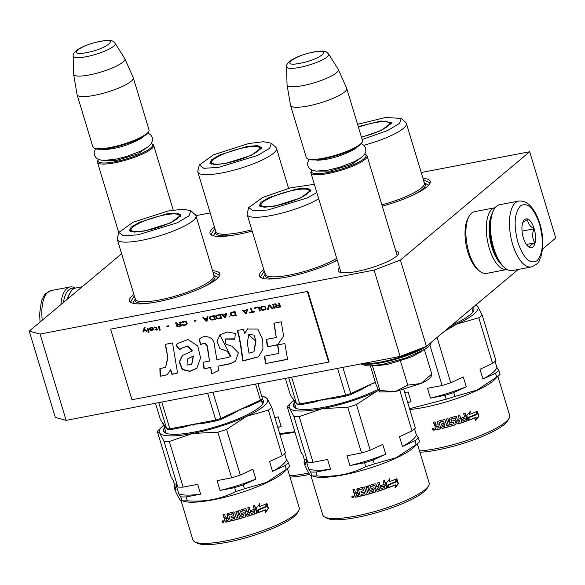 <?xml version="1.0" encoding="UTF-8"?>
<svg xmlns="http://www.w3.org/2000/svg" width="585" height="585" viewBox="0 0 585 585"><rect width="100%" height="100%" fill="white"/><g stroke="black" fill="none" stroke-linecap="round" stroke-linejoin="round"><path stroke-width="0.88" d="M518.266 269.451L426.436 346.364L400.14 356.404L66.12 420.352L55.304 417.412L29.25 331.117L121.614 253.751M29.25 331.117L40.065 334.05L374.086 270.109L400.381 260.069L529.696 151.749L421.215 172.516M210.176 212.918L195.931 215.646M395.767 250.855A31.568 6.669 163.2 0 1 398.305 254.161A31.568 6.669 163.2 0 1 396.33 256.34A31.568 6.669 163.2 0 1 366.663 269.129A31.568 6.669 163.2 0 1 339.293 271.981A31.568 6.669 163.2 0 1 339.578 267.82M337.274 260.171A47.166 9.967 163.2 0 1 293.78 275.586A47.166 9.967 163.2 0 1 261.086 277.773A47.166 9.967 163.2 0 1 262.789 270.394A47.166 9.967 163.2 0 1 263.798 269.59M422.992 178.388A47.166 9.967 163.2 0 1 429.778 183.705A47.166 9.967 163.2 0 1 426.823 186.959A47.166 9.967 163.2 0 1 382.261 206.125M212.56 270.709A47.166 9.967 163.2 0 1 219.353 276.025A47.166 9.967 163.2 0 1 216.399 279.279A47.166 9.967 163.2 0 1 172.078 298.379A47.166 9.967 163.2 0 1 131.186 302.642A47.166 9.967 163.2 0 1 132.897 295.264A47.166 9.967 163.2 0 1 133.899 294.46M252.164 231.053A47.166 9.967 163.2 0 1 211.719 235.192A47.166 9.967 163.2 0 1 213.423 227.806A47.166 9.967 163.2 0 1 214.432 227.009M66.12 420.352L40.065 334.05M400.14 356.404L374.086 270.109M426.436 346.364L400.381 260.069M529.696 151.749L555.75 238.051L542.595 249.071M340.719 271.586A29.469 6.23 -16.8 0 0 340.762 272.171A29.469 6.23 -16.8 0 0 340.916 272.508M396.901 254.621A29.469 6.23 163.2 0 1 397.193 255.133A29.469 6.23 163.2 0 1 397.244 255.506M131.888 302.95L130.799 301.582L134.331 295.886M212.991 272.142L219.09 274.921L218.944 276.661M423.423 179.822L429.514 182.6L429.368 184.341M212.413 235.492L211.324 234.124L214.863 228.435M261.78 278.08L260.691 276.712L264.23 271.023M397.186 255.565L367.102 155.924A29.345 6.201 -16.8 0 1 328.17 173.489A29.345 6.201 163.2 0 1 310.92 172.889A29.345 6.201 163.2 0 1 311.198 171.405L311.754 170.418A28.504 6.026 163.2 0 1 311.929 170.14M367.102 155.924A29.345 6.201 -16.8 0 0 366.056 154.842L365.047 154.33A28.504 6.026 -16.8 0 0 364.74 154.191M365.047 154.33A28.504 6.026 -16.8 0 1 356.982 163.076A28.504 6.026 -16.8 0 1 328.243 172.443A28.504 6.026 163.2 0 1 311.754 170.418M307.352 158.674A29.345 6.201 163.2 0 0 323.556 158.191A29.345 6.201 -16.8 0 0 362.21 142.111L361.654 143.098A28.504 6.026 -16.8 0 1 324.097 158.718A28.504 6.026 163.2 0 1 308.361 159.186L307.352 158.674A29.345 6.201 163.2 0 1 306.299 157.592L290.548 105.417A29.345 6.201 163.2 0 1 290.511 105.256L287.059 84.913A26.771 5.66 163.2 0 1 287.038 84.737L286.584 66.705A21.989 4.643 -16.8 0 0 299.557 67.421A21.989 4.643 -16.8 0 0 328.616 54.017L338.21 69.286A26.771 5.66 -16.8 0 1 338.298 69.447L346.678 88.298A29.345 6.201 -16.8 0 1 346.737 88.459A29.345 6.201 -16.8 0 1 307.805 106.017A29.345 6.201 163.2 0 1 290.548 105.417M362.21 142.111A29.345 6.201 -16.8 0 0 362.488 140.627L346.737 88.459M338.298 69.447A26.771 5.66 -16.8 0 1 302.833 85.607A26.771 5.66 163.2 0 1 287.059 84.913M173.24 210.088L153.665 145.248A29.345 6.201 -16.8 0 1 114.733 162.813A29.345 6.201 163.2 0 1 97.476 162.213A29.345 6.201 163.2 0 1 97.754 160.729L98.309 159.742A28.504 6.026 163.2 0 1 98.492 159.464M153.665 145.248A29.345 6.201 -16.8 0 0 152.612 144.166L151.603 143.654A28.504 6.026 -16.8 0 0 151.303 143.515M151.603 143.654A28.504 6.026 -16.8 0 1 143.544 152.4A28.504 6.026 -16.8 0 1 114.806 161.767A28.504 6.026 163.2 0 1 98.309 159.742M93.914 147.998A29.345 6.201 163.2 0 0 110.112 147.515A29.345 6.201 -16.8 0 0 148.766 131.435L148.21 132.422A28.504 6.026 -16.8 0 1 110.66 148.042A28.504 6.026 163.2 0 1 94.924 148.51L93.914 147.998A29.345 6.201 163.2 0 1 92.861 146.915L77.11 94.741A29.345 6.201 163.2 0 1 77.066 94.58L73.615 74.236A26.771 5.66 163.2 0 1 73.6 74.061L73.14 56.028A21.989 4.643 -16.8 0 0 86.112 56.745A21.989 4.643 -16.8 0 0 115.172 43.341L124.773 58.61A26.771 5.66 -16.8 0 1 124.854 58.771L133.234 77.622A29.345 6.201 -16.8 0 1 133.292 77.783A29.345 6.201 -16.8 0 1 94.36 95.34A29.345 6.201 163.2 0 1 77.11 94.741M148.766 131.435A29.345 6.201 -16.8 0 0 149.043 129.95L133.292 77.783M124.854 58.771A26.771 5.66 -16.8 0 1 89.388 74.931A26.771 5.66 163.2 0 1 73.615 74.236M431.679 375.482L430.926 376.798A27.246 5.755 163.2 0 1 429.222 378.678A27.246 5.755 163.2 0 1 420.959 383.511L431.759 374.02L431.065 375.139M374.071 365.844L369.713 365.91L382.78 364.36L406.217 357.881L424.951 349.23L412.527 356.528L400.345 360.521L386.846 364.623L373.318 365.859M420.71 351.965L420.103 352.353M372.491 365.866L379.914 390.444L395.029 391.723L420.959 383.511L407.767 385.113L395.029 391.723L379.592 391.972M370.385 365.903L376.053 384.681L379.204 391.555M400.345 360.521L407.767 385.113M424.388 349.596L431.759 374.02M379.914 390.444L379.175 391.511L379.592 391.965M518.734 201.064L499.809 204.691A33.535 14.523 79.2 0 0 496.643 206.249A33.535 14.523 79.2 0 0 493.733 210.052A33.535 14.523 79.2 0 0 493.725 248.011A33.535 14.523 79.2 0 0 504.789 267.835A33.535 14.523 79.2 0 0 512.423 270.57L531.348 266.95C541.169 262.533 538.215 260.99 540.884 257.071L542.668 248.354C543.319 240.398 542.397 232.186 539.897 223.719C534.661 207.909 527.611 200.355 518.734 201.064A33.535 14.523 79.2 0 0 512.657 244.384A33.535 14.523 79.2 0 0 531.348 266.95M493.733 210.052L492.87 211.719A31.861 13.799 79.2 0 0 492.862 247.777A31.861 13.799 79.2 0 0 503.371 266.606L504.789 267.835M517.915 242.38C523.59 258.519 529.966 264.639 537.045 260.756C543.136 253.612 543.991 241.437 539.597 224.216C533.915 208.077 527.538 201.949 520.467 205.84C514.369 212.977 513.52 225.159 517.915 242.38M523.334 237.839A14.676 6.355 79.2 0 0 528.175 246.512A14.676 6.355 79.2 0 0 534.741 244.018A14.676 6.355 79.2 0 0 534.178 228.757A14.676 6.355 79.2 0 0 523.334 221.232A14.676 6.355 79.2 0 0 523.334 237.839M527.794 246.161L529.491 247.338C528.986 246.278 530.77 244.779 534.858 242.841C532.27 238.614 531.977 233.941 533.988 228.83C529.608 226.095 527.531 222.922 527.75 219.309L522.851 222.351M533.988 228.83L522.047 231.112M534.858 242.841L526.383 244.464M63.451 302.467A31.861 13.799 -100.8 0 1 68.825 289.809A31.861 13.799 -100.8 0 1 74.441 288.39M60.92 304.595A33.535 14.523 -100.8 0 1 66.865 288.522A33.535 14.523 -100.8 0 1 70.039 286.964A33.535 14.523 -100.8 0 1 75.399 288.076M491.51 215.031A29.345 12.709 79.2 0 0 491.934 247.353A29.345 12.709 79.2 0 0 500.892 264.025M495.239 207.704A31.444 13.616 79.2 0 0 495.005 207.741A31.444 13.616 79.2 0 0 492.036 209.203A31.444 13.616 79.2 0 0 489.309 248.354A31.444 13.616 79.2 0 0 506.829 269.51A31.444 13.616 79.2 0 0 507.056 269.458M495.005 207.741L474.596 211.653A31.444 13.616 79.2 0 0 471.627 213.115A31.444 13.616 79.2 0 0 468.899 216.677A31.444 13.616 79.2 0 0 468.892 252.259A31.444 13.616 79.2 0 0 479.269 270.848A31.444 13.616 79.2 0 0 486.42 273.414L506.829 269.51M468.899 216.677L467.817 218.761A29.345 12.709 79.2 0 0 467.81 251.967A29.345 12.709 79.2 0 0 477.492 269.312L479.269 270.848M67.94 298.708A31.444 13.616 -100.8 0 1 69.929 293.056A31.444 13.616 -100.8 0 1 72.657 289.487A31.444 13.616 -100.8 0 1 75.626 288.032L82.185 286.774M67.282 299.264A29.345 12.709 -100.8 0 1 68.847 295.14L69.929 293.056M358.437 127.216A25.089 5.302 163.2 0 1 384.725 121.592A25.089 5.302 163.2 0 1 389.237 122.616A25.089 5.302 163.2 0 1 380.199 130.638A25.089 5.302 163.2 0 1 361.413 137.08M497.886 376.426L509.667 415.43A55.546 11.737 163.2 0 1 509.14 418.238L507.743 420.703A53.454 11.298 163.2 0 1 488.19 433.873A53.454 11.298 163.2 0 1 419.884 452.242M509.14 418.238A55.546 11.737 163.2 0 1 488.811 431.927A55.546 11.737 163.2 0 1 419.482 450.925M444.278 331.424L456.856 324.061L478.786 317.794L492.563 363.431L480.007 369.237L482.961 379.043L495.524 373.237L496.694 377.12A62.88 13.287 163.2 0 0 500.065 374.298L494.632 379.621A55.546 11.737 163.2 0 1 476.38 390.743A55.546 11.737 163.2 0 1 409.8 409.515M496.694 377.12L476.819 390.18L454.889 396.454A62.88 13.287 163.2 0 1 446.216 399.204L409.566 408.725M451.722 325.187A52.197 11.027 -16.8 0 0 454.296 324.031A52.197 11.027 -16.8 0 0 473.389 311.169A52.197 11.027 -16.8 0 0 473.068 307.308M357.574 124.356L385.5 117.505L401.273 118.389L405.778 122.506A41.082 8.68 163.2 0 1 406.399 123.45A41.082 8.68 163.2 0 1 390.977 135.654A41.082 8.68 163.2 0 1 363.885 145.263M401.273 118.389L399.526 123.442L387.606 130.528L362.152 139.515M361.479 137.278L381.288 130.44L391.497 122.733L381.047 120.985L358.247 126.594M476.504 414.319A55.546 11.737 163.2 0 1 469.024 417.266L468.307 420.491L466.808 415.511L470.318 411.401L469.682 414.355A55.546 11.737 -16.8 0 0 477.111 411.365L476.504 414.319L476.11 414.268A54.712 11.561 163.2 0 1 468.746 417.171L469.024 417.266M475.488 420.505L476.124 417.471A55.546 11.737 163.2 0 1 468.622 420.381L469.265 417.478A55.546 11.737 -16.8 0 0 476.738 414.531L477.411 411.233L478.925 416.257L475.488 420.505M453.909 422.173L453.602 422.004A54.712 11.561 163.2 0 1 450.903 422.809L450.099 422.377L449.009 418.955L449.455 418.165A55.546 11.737 -16.8 0 0 455.642 416.286L456.446 416.695L457.28 419.46A55.546 11.737 -16.8 0 0 459.225 418.831L458.209 415.46A55.546 11.737 -16.8 0 0 459.671 414.97L461.565 421.251A55.546 11.737 -16.8 0 0 465.302 419.964L465.097 418.429A55.546 11.737 163.2 0 1 461.719 419.599L461.28 418.143A55.546 11.737 -16.8 0 0 464.658 416.981L463.642 413.602A55.546 11.737 -16.8 0 0 465.082 413.09L467.232 420.213L466.808 421.039A55.546 11.737 163.2 0 1 457.975 424.015L457.17 423.598L455.225 418.004A55.546 11.737 163.2 0 1 451.042 419.277L451.627 421.2A55.546 11.737 -16.8 0 0 454.362 420.374L455.167 420.791L456.11 423.928L455.678 424.732A55.546 11.737 163.2 0 1 442.033 428.512L441.595 427.057A55.546 11.737 -16.8 0 0 444.9 426.216L444.71 424.703A55.546 11.737 163.2 0 1 441.902 425.427L441.463 423.971A55.546 11.737 -16.8 0 0 444.271 423.247L443.445 421.397A55.546 11.737 163.2 0 1 439.145 422.48L440.79 428.82A55.546 11.737 163.2 0 1 436.439 429.829L435.598 429.361L434.94 427.182L435.635 426.07L434.399 425.375L433.448 422.238A55.546 11.737 -16.8 0 0 435.006 421.895L435.84 424.659L436.673 425.119A55.546 11.737 -16.8 0 0 438.223 424.761L437.39 421.997L437.851 421.237A55.546 11.737 -16.8 0 0 444.22 419.62L445.039 420.059L446.75 425.726A55.546 11.737 -16.8 0 0 448.264 425.317L446.362 419.035A55.546 11.737 -16.8 0 0 447.869 418.619L449.77 424.893A55.546 11.737 -16.8 0 0 454.092 423.628L453.653 422.173A55.546 11.737 163.2 0 1 450.911 422.984L450.099 422.56L448.98 418.772M435.138 426.348L435.854 425.829L434.399 425.375M456.351 416.505L457.28 419.46M455.532 418.165L455.13 417.851A54.712 11.561 163.2 0 1 451.02 419.101L450.874 419.584M455.13 420.703L456.11 423.928M444.9 426.216L444.71 424.703M443.445 421.397L443.532 421.185A54.712 11.561 -16.8 0 1 439.298 422.253L438.962 422.772M432.308 429.653L432.564 428.717L434.428 429.214L434.187 430.143L432.586 429.405M468.051 420.396L468.746 417.171M476.11 414.268L476.695 411.328M469.996 411.321L469.682 414.355M476.124 417.471L475.751 417.419A54.712 11.561 163.2 0 1 468.673 420.169M475.634 419.825L478.925 416.257M477.25 412.045L478.508 416.22M434.94 427.182L435.832 429.119L436.659 429.587A54.712 11.561 -16.8 0 0 440.739 428.644M443.532 421.185L444.271 423.247M441.646 423.928L441.902 425.427M442.033 425.207A54.712 11.561 -16.8 0 0 444.797 424.498M441.785 427.013L442.033 428.512M455.678 424.732L455.605 424.564A54.712 11.561 163.2 0 1 442.172 428.293M455.605 424.564L456.037 423.767M457.082 423.445L457.975 424.015M466.808 421.039L466.574 420.929A54.712 11.561 163.2 0 1 457.872 423.862M466.574 420.929L467.232 420.213M464.892 413.156L466.984 420.103M465.097 418.429L464.87 418.319A54.712 11.561 163.2 0 1 461.667 419.423M459.561 415.006L461.565 421.251M446.457 419.014L448.264 425.317M437.565 421.763L438.223 424.761M433.734 422.18L434.626 425.134M457.602 420.761L458.274 422.136L457.602 420.761A54.712 11.561 -16.8 0 0 459.525 420.14L459.861 421.814A55.546 11.737 -16.8 0 1 458.391 422.29L458.391 422.29M439.101 427.664A55.546 11.737 -16.8 0 1 437.156 428.118L436.673 426.48A54.712 11.561 -16.8 0 0 438.838 425.982L439.101 427.664L438.838 425.982M433.909 428.586L434.011 430.041L433.756 428.512M433.061 429.544L432.944 428.6A54.712 11.561 -16.8 0 0 433.236 428.542L433.273 429.375A55.546 11.737 -16.8 0 0 433.565 429.317L433.383 428.71A55.546 11.737 -16.8 0 0 433.595 428.666M429.895 345.143L442.084 385.515L427.503 388.308L430.465 398.114L445.046 395.321L446.216 399.204M407.679 402.473L411.087 401.822L408.133 392.016L404.718 392.667M454.889 396.454L453.719 392.572A62.88 13.287 163.2 0 1 445.046 395.321M453.719 392.572L466.274 386.765L463.313 376.959L450.757 382.766L437.075 337.457M500.065 374.298L498.888 370.415A62.88 13.287 163.2 0 1 495.524 373.237M492.563 363.431A62.88 13.287 163.2 0 0 495.934 360.609L482.15 314.971L477.762 306.555L475.422 304.924M498.888 370.415L496.87 367.395L495.064 361.413M475.788 305.034A56.599 11.963 163.2 0 1 477.762 306.555A56.599 11.963 163.2 0 1 456.856 324.061A56.599 11.963 163.2 0 1 449.009 327.461M407.606 402.246A57.644 12.183 -16.8 0 0 411.087 401.822M457.719 420.915A55.546 11.737 -16.8 0 0 459.664 420.286M436.461 426.721A55.546 11.737 -16.8 0 0 438.662 426.209M433.273 429.375L433.236 428.542M434.011 430.041A55.546 11.737 -16.8 0 1 433.207 430.209L432.937 429.734M430.465 398.114A57.644 12.183 -16.8 0 0 466.274 386.765M450.757 382.766A62.88 13.287 163.2 0 1 442.084 385.515M482.961 379.043A57.644 12.183 -16.8 0 0 496.87 367.395M482.15 314.971A62.88 13.287 163.2 0 1 478.786 317.794M433.361 429.931L433.229 429.661A55.546 11.737 -16.8 0 0 433.646 429.573L433.734 429.851A55.546 11.737 163.2 0 1 433.361 429.931L433.302 429.895M472.899 311.929A50.939 10.764 -16.8 0 0 473.038 310.072A50.939 10.764 -16.8 0 0 471.949 308.639M391.248 123.662A26.617 5.623 -16.8 0 0 389.339 122.711M254.833 146.455A25.089 5.302 163.2 0 1 259.338 147.478A25.089 5.302 163.2 0 1 250.3 155.508A25.089 5.302 163.2 0 1 216.567 164.158A25.089 5.302 163.2 0 1 211.675 161.869A25.089 5.302 163.2 0 1 221.101 155.105A25.089 5.302 163.2 0 1 254.833 146.455M271.381 143.252L275.886 147.376A41.082 8.68 163.2 0 1 276.508 148.319A41.082 8.68 163.2 0 1 261.086 160.517A41.082 8.68 163.2 0 1 220.83 173.123A41.082 8.68 163.2 0 1 197.84 172.063A41.082 8.68 163.2 0 1 197.84 170.937L199.309 165.014L213.554 154.791L248.625 143.552L263.528 141.709L271.381 143.252L269.627 148.312L257.714 155.391L218.505 167.39L203.865 168.297L199.309 165.014M219.88 154.879L211.704 159.654L209.861 163.222L214.914 164.641L225.554 163.486L251.389 155.31L261.597 147.603L257.634 145.606L247.082 146.455L219.88 154.879M211.646 162.008A26.617 5.623 -16.8 0 0 210.578 163.858M309.626 474.42A53.454 11.298 163.2 0 1 289.984 477.104M308.741 473.009A55.546 11.737 163.2 0 1 289.59 475.788M294.935 432.103A55.546 11.737 163.2 0 1 279.908 434.377M294.833 431.759L279.667 433.595M277.78 427.342L281.195 426.684L278.233 416.878L274.818 417.536M277.707 427.108A57.644 12.183 -16.8 0 0 281.195 426.684M261.356 148.524A26.617 5.623 -16.8 0 0 259.44 147.574M304.2 189.043A25.089 5.302 163.2 0 1 308.712 190.066A25.089 5.302 163.2 0 1 299.666 198.096A25.089 5.302 163.2 0 1 265.934 206.739A25.089 5.302 163.2 0 1 261.042 204.458A25.089 5.302 163.2 0 1 270.467 197.693A25.089 5.302 163.2 0 1 304.2 189.043M417.361 443.883L429.134 482.888A55.546 11.737 163.2 0 1 428.608 485.696L427.218 488.161A53.454 11.298 163.2 0 1 407.657 501.33A53.454 11.298 163.2 0 1 327.3 518.325L324.77 517.045A55.546 11.737 163.2 0 1 322.781 514.997L310.986 475.912M428.608 485.696A55.546 11.737 163.2 0 1 408.286 499.385A55.546 11.737 163.2 0 1 324.77 517.045M399.891 390.67L412.03 430.882L399.475 436.688L402.436 446.501L414.992 440.688L416.169 444.571A62.88 13.287 163.2 0 0 419.533 441.748L414.1 447.072A55.546 11.737 163.2 0 1 395.848 458.194A55.546 11.737 163.2 0 1 315.483 476.848L311.849 475.876A62.88 13.287 -16.8 0 0 317.15 475.949L315.98 472.066L330.562 469.272L327.6 459.466L313.019 462.26L299.242 416.622L322.481 408.579L347.775 407.328L361.552 452.966L346.971 455.759L349.932 465.565L364.513 462.772L365.683 466.654C350.949 474.216 334.766 477.316 317.15 475.949M416.169 444.571L396.286 457.638L374.363 463.905A62.88 13.287 163.2 0 1 365.683 466.654M294.379 402.794A52.197 11.027 -16.8 0 0 295.293 408.081A52.197 11.027 -16.8 0 0 373.764 391.482A52.197 11.027 -16.8 0 0 378.064 389.398M295.096 405.171A50.939 10.764 -16.8 0 0 294.986 406.97A50.939 10.764 -16.8 0 0 296.127 408.44M375.394 382.495L370.576 384.389L370.853 385.603L370.495 384.425L361.632 389.515L350.62 394.612A55.341 11.693 163.2 0 1 346.174 396.016L345.625 395.182L322.715 399.562L322.986 400.762L322.635 399.584L313.597 402.253L300.814 404.703A55.341 11.693 163.2 0 1 298.094 404.666L296.58 403.928L293.399 399.182L293.743 400.345L290.211 394.422L285.37 378.378M318.73 198.754A41.082 8.68 163.2 0 1 310.452 203.105A41.082 8.68 163.2 0 1 270.197 215.711A41.082 8.68 163.2 0 1 247.214 214.651A41.082 8.68 163.2 0 1 247.206 213.525L248.676 207.602L262.921 197.379L290.204 187.909L314.364 184.304M316.858 192.567L307.081 197.979L267.871 209.971L253.239 210.878L248.676 207.602M269.246 197.467L261.071 202.242L259.228 205.81L264.281 207.229L274.921 206.074L300.756 197.891L310.971 190.183L307.001 188.195L296.449 189.035L269.246 197.467M261.012 204.596A26.617 5.623 -16.8 0 0 259.945 206.446M395.972 481.769A55.546 11.737 163.2 0 1 388.498 484.716L387.782 487.948L386.275 482.969L389.793 478.852L389.149 481.806A55.546 11.737 -16.8 0 0 396.579 478.822L395.972 481.769L395.577 481.726A54.712 11.561 163.2 0 1 388.213 484.629L388.498 484.716M394.963 487.956L395.599 484.928A55.546 11.737 163.2 0 1 388.096 487.831L388.74 484.936A55.546 11.737 -16.8 0 0 396.206 481.981L396.886 478.691L398.4 483.715L394.963 487.956M373.435 489.784L373.076 489.462A54.712 11.561 163.2 0 1 370.371 490.259L369.566 489.828L368.477 486.406L368.923 485.616A55.546 11.737 -16.8 0 0 375.117 483.736L375.914 484.153L376.747 486.917A55.546 11.737 -16.8 0 0 378.7 486.289L377.676 482.91A55.546 11.737 -16.8 0 0 379.138 482.428L381.04 488.702A55.546 11.737 -16.8 0 0 384.769 487.422L384.564 485.886A55.546 11.737 163.2 0 1 381.193 487.049L380.755 485.601A55.546 11.737 -16.8 0 0 384.126 484.431L383.109 481.06A55.546 11.737 -16.8 0 0 384.55 480.541L386.7 487.663L386.283 488.49A55.546 11.737 163.2 0 1 377.449 491.466L376.645 491.056L374.692 485.462A55.546 11.737 163.2 0 1 370.517 486.727L371.095 488.65A55.546 11.737 -16.8 0 0 373.83 487.831L374.634 488.248L375.585 491.385L375.146 492.182A55.546 11.737 163.2 0 1 361.508 495.963L361.069 494.515A55.546 11.737 -16.8 0 0 364.375 493.674L364.184 492.153A55.546 11.737 163.2 0 1 361.376 492.877L360.938 491.429A55.546 11.737 -16.8 0 0 363.746 490.705L362.919 488.848A55.546 11.737 163.2 0 1 358.612 489.93L360.258 496.27A55.546 11.737 163.2 0 1 355.907 497.279L355.073 496.811L354.415 494.639L355.11 493.521L353.866 492.833L352.923 489.696A55.546 11.737 -16.8 0 0 354.481 489.345L355.314 492.117L356.148 492.577A55.546 11.737 -16.8 0 0 357.698 492.212L356.857 489.448L357.325 488.687A55.546 11.737 -16.8 0 0 363.687 487.078L364.506 487.51L366.217 493.184A55.546 11.737 -16.8 0 0 367.731 492.767L365.837 486.493A55.546 11.737 -16.8 0 0 367.343 486.069L369.237 492.343A55.546 11.737 -16.8 0 0 373.566 491.078L373.128 489.63A55.546 11.737 163.2 0 1 370.378 490.442L369.566 490.018L368.455 486.23M354.605 493.806L355.329 493.279L353.866 492.833M375.819 483.963L376.747 486.917M375.007 485.623L374.605 485.301A54.712 11.561 163.2 0 1 370.488 486.552L370.342 487.034M374.605 488.161L375.585 491.385M364.375 493.674L364.184 492.153M362.919 488.848L363.007 488.636A54.712 11.561 -16.8 0 1 358.766 489.711L358.437 490.23M351.775 497.111L352.038 496.168L353.903 496.672L353.662 497.601L352.06 496.855M303.944 461.945L305.97 464.965L303.008 455.159L300.983 452.139L287.206 406.502L289.546 408.133L293.933 416.549L307.717 462.187L305.692 459.166L308.653 468.973L310.672 471.993L311.849 475.876C310.971 477.024 308.726 473.674 305.121 465.828L303.944 461.945A62.88 13.287 163.2 0 1 304.814 461.141M387.519 487.846L388.213 484.629M395.577 481.726L396.162 478.779M389.471 478.779L389.149 481.806M395.599 484.928L395.219 484.87A54.712 11.561 163.2 0 1 388.14 487.619M395.102 487.283L398.4 483.715M396.718 479.495L397.983 483.671M354.415 494.639L355.3 496.57L356.126 497.038A54.712 11.561 -16.8 0 0 360.206 496.095M363.007 488.636L363.746 490.705M361.113 491.378L361.376 492.877M361.501 492.658A54.712 11.561 -16.8 0 0 364.265 491.948M361.259 494.464L361.508 495.963M375.146 492.182L375.08 492.022A54.712 11.561 163.2 0 1 361.647 495.744M375.08 492.022L375.504 491.224M376.55 490.895L377.449 491.466M386.283 488.49L386.049 488.38A54.712 11.561 163.2 0 1 377.347 491.312M386.049 488.38L386.7 487.663M384.36 480.614L386.458 487.561M384.564 485.886L384.345 485.769A54.712 11.561 163.2 0 1 381.135 486.881M379.029 482.464L381.04 488.702M365.925 486.464L367.731 492.767M357.033 489.221L357.698 492.212M353.208 489.63L354.101 492.592M287.206 406.502L291.856 401.946A56.599 11.963 163.2 0 1 293.648 400.359M377.076 488.219L377.749 489.594L377.076 488.219A54.712 11.561 -16.8 0 0 378.992 487.597L379.336 489.265A55.546 11.737 -16.8 0 1 377.866 489.74L377.866 489.74M358.568 495.115A55.546 11.737 -16.8 0 1 356.623 495.568L356.141 493.937A54.712 11.561 -16.8 0 0 358.305 493.433L358.568 495.115L358.305 493.433M353.377 496.036L353.486 497.499L353.223 495.97M352.528 496.994L352.411 496.058A54.712 11.561 -16.8 0 0 352.711 496L353.011 496.577M374.363 463.905L373.193 460.022A62.88 13.287 163.2 0 1 364.513 462.772M373.193 460.022L385.749 454.216L382.787 444.41L370.232 450.216L356.448 404.579L376.323 391.519L378.605 390.509M419.533 441.748L418.363 437.865A62.88 13.287 163.2 0 1 414.992 440.688M412.03 430.882A62.88 13.287 163.2 0 0 415.401 428.059L403.811 389.661M418.363 437.865L416.344 434.852L414.531 428.863M378.575 390.451A56.599 11.963 163.2 0 1 376.323 391.519A56.599 11.963 163.2 0 1 322.481 408.579A56.599 11.963 163.2 0 1 289.546 408.133A56.599 11.963 163.2 0 1 291.856 401.946M315.98 472.066A62.88 13.287 163.2 0 1 310.672 471.993M308.653 468.973A57.644 12.183 -16.8 0 0 330.562 469.272M313.019 462.26A62.88 13.287 163.2 0 1 307.717 462.187M299.242 416.622A62.88 13.287 163.2 0 1 293.933 416.549M377.186 488.365A55.546 11.737 -16.8 0 0 379.131 487.736M355.936 494.171A55.546 11.737 -16.8 0 0 358.13 493.667M352.989 496.599L352.74 496.833A55.546 11.737 -16.8 0 0 353.04 496.767L352.857 496.16M352.74 496.833L352.711 496M353.486 497.499A55.546 11.737 -16.8 0 1 352.682 497.667L352.411 497.184M349.932 465.565A57.644 12.183 -16.8 0 0 385.749 454.216M370.232 450.216A62.88 13.287 163.2 0 1 361.552 452.966M356.448 404.579A62.88 13.287 163.2 0 1 347.775 407.328M402.436 446.501A57.644 12.183 -16.8 0 0 416.344 434.852M352.835 497.382L352.704 497.118A55.546 11.737 -16.8 0 0 353.121 497.031L353.201 497.301A55.546 11.737 163.2 0 1 352.835 497.382L352.77 497.345M346.174 396.016L333.392 398.465L322.715 399.562M375.307 382.202L370.576 384.389M322.635 399.584L299.717 403.964L300.814 404.703M370.495 384.425L350.766 393.551L350.62 394.612M337.538 368.389L345.625 395.182A56.599 11.963 163.2 0 0 350.766 393.551L342.861 367.373M288.676 377.742L296.58 403.928A56.599 11.963 163.2 0 0 299.717 403.964L291.63 377.179M310.723 191.112A26.617 5.623 -16.8 0 0 308.814 190.162M174.301 213.913A25.089 5.302 163.2 0 1 178.813 214.936A25.089 5.302 163.2 0 1 169.774 222.958A25.089 5.302 163.2 0 1 136.034 231.609A25.089 5.302 163.2 0 1 131.15 229.327A25.089 5.302 163.2 0 1 140.568 222.563A25.089 5.302 163.2 0 1 174.301 213.913M287.462 468.746L299.235 507.751A55.546 11.737 163.2 0 1 298.716 510.566L297.319 513.023A53.454 11.298 163.2 0 1 277.758 526.193A53.454 11.298 163.2 0 1 197.401 543.194L194.878 541.915A55.546 11.737 163.2 0 1 192.882 539.86L181.087 500.782M298.716 510.566A55.546 11.737 163.2 0 1 278.387 524.248A55.546 11.737 163.2 0 1 194.878 541.915M286.27 469.441L266.394 482.501L244.464 488.775L243.294 484.892L255.85 479.086L252.888 469.28L240.333 475.086L226.556 429.448L246.431 416.381L268.354 410.114L282.138 455.752L269.575 461.558L272.537 471.364L285.1 465.558L286.27 469.441A62.88 13.287 163.2 0 0 289.641 466.618L284.2 471.941A55.546 11.737 163.2 0 1 265.956 483.064A55.546 11.737 163.2 0 1 185.591 501.718L181.95 500.745A62.88 13.287 -16.8 0 0 187.258 500.811L186.088 496.936L200.662 494.142L197.701 484.336L183.127 487.122L169.343 441.492L192.589 433.448L217.876 432.198L231.653 477.835L217.079 480.629L220.04 490.435L234.614 487.641L235.792 491.524C221.05 499.085 204.874 502.186 187.258 500.811M164.48 427.664A52.197 11.027 -16.8 0 0 165.401 432.944A52.197 11.027 -16.8 0 0 243.865 416.352A52.197 11.027 -16.8 0 0 262.965 403.489A52.197 11.027 -16.8 0 0 262 399.153M165.204 430.041A50.939 10.764 -16.8 0 0 165.087 431.832A50.939 10.764 -16.8 0 0 166.235 433.309M255.565 384.082L260.413 400.125A56.599 11.963 163.2 0 0 262.402 398.458L261.524 399.957A55.341 11.693 163.2 0 1 259.798 401.405L248.786 406.495L240.676 409.259L241.027 410.436L240.603 409.288L231.74 414.385L220.728 419.474A55.341 11.693 163.2 0 1 216.282 420.886L215.733 420.045L192.823 424.432L193.087 425.624L192.736 424.447L183.697 427.123L170.915 429.573A55.341 11.693 163.2 0 1 168.195 429.536L166.681 428.79L163.507 424.052L163.858 425.229L160.319 419.291L155.471 403.24M262.402 398.458L257.926 383.628M190.849 210.71L195.353 214.827A41.082 8.68 163.2 0 1 195.975 215.77A41.082 8.68 163.2 0 1 180.553 227.974A41.082 8.68 163.2 0 1 140.305 240.574A41.082 8.68 163.2 0 1 117.314 239.521A41.082 8.68 163.2 0 1 117.307 238.387L118.784 232.464L133.029 222.249L168.092 211.01L183.003 209.167L190.849 210.71L189.101 215.763L177.182 222.848L137.972 234.841L123.34 235.748L118.784 232.464M139.354 222.329L131.172 227.104L129.329 230.673L134.382 232.091L145.029 230.936L170.857 222.761L181.072 215.053L177.109 213.057L166.557 213.905L139.354 222.329M131.113 229.459A26.617 5.623 -16.8 0 0 130.053 231.309M266.08 506.639A55.546 11.737 163.2 0 1 258.599 509.586L257.883 512.818L256.384 507.831L259.894 503.722L259.257 506.676A55.546 11.737 -16.8 0 0 266.68 503.685L266.08 506.639L265.685 506.588A54.712 11.561 163.2 0 1 258.321 509.491L258.599 509.586M265.063 512.826L265.7 509.791A55.546 11.737 163.2 0 1 258.197 512.701L258.841 509.798A55.546 11.737 -16.8 0 0 266.314 506.851L266.987 503.561L268.5 508.577L265.063 512.826M243.484 514.493L243.177 514.325A54.712 11.561 163.2 0 1 240.472 515.129L239.674 514.698L238.585 511.275L239.024 510.486A55.546 11.737 -16.8 0 0 245.217 508.606L246.014 509.016L246.855 511.78A55.546 11.737 -16.8 0 0 248.8 511.151L247.784 507.78A55.546 11.737 -16.8 0 0 249.247 507.29L251.14 513.572A55.546 11.737 -16.8 0 0 254.87 512.284L254.672 510.749A55.546 11.737 163.2 0 1 251.294 511.919L250.855 510.471A55.546 11.737 -16.8 0 0 254.234 509.301L253.21 505.93A55.546 11.737 -16.8 0 0 254.658 505.411L256.808 512.533L256.384 513.359A55.546 11.737 163.2 0 1 247.55 516.336L246.746 515.919L244.793 510.325A55.546 11.737 163.2 0 1 240.618 511.597L241.195 513.52A55.546 11.737 -16.8 0 0 243.938 512.694L244.742 513.111L245.685 516.255L245.247 517.052A55.546 11.737 163.2 0 1 231.609 520.833L231.17 519.385A55.546 11.737 -16.8 0 0 234.475 518.537L234.285 517.023A55.546 11.737 163.2 0 1 231.477 517.747L231.038 516.292A55.546 11.737 -16.8 0 0 233.846 515.575L233.02 513.718A55.546 11.737 163.2 0 1 228.72 514.8L230.366 521.14A55.546 11.737 163.2 0 1 226.007 522.149L225.174 521.681L224.516 519.502L225.21 518.39L223.975 517.703L223.024 514.559A55.546 11.737 -16.8 0 0 224.581 514.215L225.415 516.979L226.249 517.44A55.546 11.737 -16.8 0 0 227.799 517.082L226.965 514.317L227.426 513.557A55.546 11.737 -16.8 0 0 233.795 511.941L234.614 512.38L236.325 518.047A55.546 11.737 -16.8 0 0 237.832 517.637L235.938 511.356A55.546 11.737 -16.8 0 0 237.444 510.939L239.338 517.213A55.546 11.737 -16.8 0 0 243.667 515.948L243.228 514.5A55.546 11.737 163.2 0 1 240.486 515.312L239.674 514.88L238.556 511.1M224.713 518.668L225.43 518.149L223.975 517.703M245.919 508.826L246.855 511.78M245.108 510.486L244.705 510.171A54.712 11.561 163.2 0 1 240.589 511.422L240.45 511.904M244.705 513.023L245.685 516.255M234.475 518.537L234.285 517.023M233.02 513.718L233.108 513.506A54.712 11.561 -16.8 0 1 228.874 514.573L228.538 515.1M221.883 521.974L222.139 521.038L224.004 521.535L223.762 522.471L222.161 521.725M244.464 488.775A62.88 13.287 163.2 0 1 235.792 491.524M174.052 486.815L176.07 489.835L173.109 480.029L171.091 477.009L157.314 431.372L159.646 432.995L164.041 441.419L177.818 487.056L175.792 484.036L178.754 493.842L180.78 496.862L181.95 500.745C181.072 501.893 178.827 498.544 175.222 490.698L174.052 486.815A62.88 13.287 163.2 0 1 174.915 486.011M257.627 512.716L258.321 509.491M265.685 506.588L266.27 503.648M259.572 503.641L259.257 506.676M265.7 509.791L265.327 509.74A54.712 11.561 163.2 0 1 258.248 512.489M265.21 512.146L268.5 508.577M266.818 504.365L268.084 508.541M224.516 519.502L225.408 521.44L226.234 521.908A54.712 11.561 -16.8 0 0 230.307 520.964M233.108 513.506L233.846 515.575M231.221 516.248L231.477 517.747M231.609 517.528A54.712 11.561 -16.8 0 0 234.366 516.818M231.36 519.334L231.609 520.833M245.247 517.052L245.181 516.884A54.712 11.561 163.2 0 1 231.748 520.613M245.181 516.884L245.612 516.087M246.651 515.765L247.55 516.336M256.384 513.359L256.15 513.25A54.712 11.561 163.2 0 1 247.448 516.182M256.15 513.25L256.808 512.533M254.46 505.484L256.559 512.423M254.672 510.749L254.446 510.639A54.712 11.561 163.2 0 1 251.243 511.751M249.13 507.334L251.14 513.572M236.026 511.334L237.832 517.637M227.141 514.083L227.799 517.082M223.309 514.5L224.201 517.454M247.177 513.082L247.85 514.464L247.177 513.082A54.712 11.561 -16.8 0 0 249.093 512.46L249.437 514.135A55.546 11.737 -16.8 0 1 247.967 514.61L247.967 514.61M228.677 519.985A55.546 11.737 -16.8 0 1 226.731 520.438L226.249 518.8A54.712 11.561 -16.8 0 0 228.413 518.303L228.677 519.985L228.413 518.303M223.477 520.906L223.587 522.361L223.324 520.833M222.636 521.864L222.519 520.928A54.712 11.561 -16.8 0 0 222.812 520.862L222.848 521.696A55.546 11.737 -16.8 0 0 223.141 521.637L222.958 521.03A55.546 11.737 -16.8 0 0 223.17 520.986M243.294 484.892A62.88 13.287 163.2 0 1 234.614 487.641M289.641 466.618L288.464 462.735A62.88 13.287 163.2 0 1 285.1 465.558M282.138 455.752A62.88 13.287 163.2 0 0 285.502 452.929L271.725 407.292L267.338 398.875L264.998 397.244M288.464 462.735L286.445 459.715L284.639 453.733M261.773 396.367A56.599 11.963 163.2 0 1 262.438 396.476A56.599 11.963 163.2 0 1 267.338 398.875A56.599 11.963 163.2 0 1 246.431 416.381A56.599 11.963 163.2 0 1 192.589 433.448A56.599 11.963 163.2 0 1 159.646 432.995A56.599 11.963 163.2 0 1 161.957 426.816A56.599 11.963 163.2 0 1 163.749 425.229M186.088 496.936A62.88 13.287 163.2 0 1 180.78 496.862M178.754 493.842A57.644 12.183 -16.8 0 0 200.662 494.142M183.127 487.122A62.88 13.287 163.2 0 1 177.818 487.056M169.343 441.492A62.88 13.287 163.2 0 1 164.041 441.419M247.294 513.235A55.546 11.737 -16.8 0 0 249.239 512.606M226.037 519.041A55.546 11.737 -16.8 0 0 228.238 518.537M222.848 521.696L222.812 520.862M223.587 522.361A55.546 11.737 -16.8 0 1 222.783 522.529L222.512 522.054M220.04 490.435A57.644 12.183 -16.8 0 0 255.85 479.086M240.333 475.086A62.88 13.287 163.2 0 1 231.653 477.835M226.556 429.448A62.88 13.287 163.2 0 1 217.876 432.198M272.537 471.364A57.644 12.183 -16.8 0 0 286.445 459.715M271.725 407.292A62.88 13.287 163.2 0 1 268.354 410.114M222.936 522.251L222.805 521.981A55.546 11.737 -16.8 0 0 223.221 521.9L223.302 522.171A55.546 11.737 163.2 0 1 222.936 522.251L222.878 522.215M262.468 404.25A50.939 10.764 -16.8 0 0 262.606 402.392A50.939 10.764 -16.8 0 0 261.517 400.959M216.282 420.886L203.492 423.335L192.823 424.432M259.798 401.405L260.413 400.125L240.676 409.259M192.736 424.447L169.826 428.834L170.915 429.573M240.603 409.288L220.867 418.421L220.728 419.474M207.646 393.259L215.733 420.045A56.599 11.963 163.2 0 0 220.867 418.421L212.962 392.235M158.776 402.612L166.681 428.79A56.599 11.963 163.2 0 0 169.826 428.834L161.738 402.041M180.823 215.982A26.617 5.623 -16.8 0 0 178.915 215.031M144.407 327.483L143.054 331.885L143.713 331.753M144.32 329.889L146.272 331.366L147.047 331.22L144.532 329.231L145.065 327.359L144.283 327.512L142.901 332.009L143.676 331.863L144.473 329.757L146.945 331.139M279.411 303.052L278.635 303.198L279.162 304.953L276.961 305.377L275.396 303.82L274.489 303.995L276.237 305.692L275.476 306.364L275.732 307.198L276.815 307.615L280.595 306.979L279.411 303.052M274.636 308.12L273.451 304.193L272.668 304.346L273.853 308.266L274.636 308.12M272.815 308.463L269.561 304.939L268.522 305.136L267.63 309.458L268.413 309.311L269.195 305.538L272.04 308.617L272.815 308.463M263.484 310.255L266.029 309.143L265.817 307.067L264.01 306.087L261.678 306.54L260.632 307.622L261.619 309.991L263.484 310.255L265.7 309.487M259.594 310.993L260.369 310.847L259.184 306.928L254.519 307.82L254.672 308.317L258.555 307.578L259.594 310.993L260.34 310.752M243.104 310.006L242.329 310.152L245.59 313.677L246.629 313.48L247.513 309.158L246.738 309.311L246.519 310.408L243.93 310.906L243.104 310.006M230.446 313.048L230.658 315.125L231.28 315.798L233.137 316.061L236.252 315.469L235.068 311.542L231.331 312.346L230.446 313.048L230.439 313.743L231.075 315.388L232.055 315.907L236.223 315.373M229.854 316.075L228.859 316.88L229.854 316.075M225.751 317.472L226.636 313.158L225.861 313.304L225.642 314.408L223.053 314.905L222.227 313.999L221.452 314.152L224.713 317.677L225.751 317.472M216.209 315.417L215.631 316.675L216.625 318.606L218.49 318.869L221.598 318.269L220.413 314.35L216.209 315.417M209.986 316.609L209.408 317.867L210.403 319.798L212.26 320.061L215.375 319.461L214.19 315.542L209.986 316.609M195.946 320.529L194.132 320.88L194.257 321.297L196.07 320.953L195.946 320.529M160.268 330.013L159.083 326.086L158.301 326.24L159.486 330.159L160.268 330.013M150.418 327.834L150.001 328.265L148.97 328.024L150.038 330.203L151.588 330.349L153.694 329.589L150.659 329.998L150.404 329.604L152.583 329.099L153.416 328.229L152.648 327.498L150.418 327.834M249.612 312.463L249.736 312.88L254.665 311.937L254.541 311.52L252.464 311.922L251.404 308.412L250.629 308.566L251.689 312.068L249.612 312.463M202.783 317.721L206.037 321.245L207.075 321.048L207.967 316.734L207.185 316.88L206.973 317.977L204.377 318.474L203.558 317.575L202.783 317.721M156.429 327.3L154.411 326.986L155.829 327.593L156.283 329.099L154.959 329.706L156.385 329.428L156.59 330.101L157.233 329.977L157.036 329.304L158.074 329.106L156.934 328.975L156.429 327.3M181.694 322.379L181.686 322.818L182.462 322.671L185.065 321.735L186.067 322.335L186.235 324.244L184.231 324.894L182.264 324.741L183.142 325.37L186.176 324.96L187.222 323.439L186.586 321.794L185.606 321.275L182.578 321.677L181.694 322.379L182.483 322.569M179.566 322.167L180.1 323.922L177.891 324.339L176.326 322.788L175.42 322.964L177.167 324.66L176.407 325.333L176.663 326.167L177.745 326.576L181.533 325.94L180.348 322.021L179.566 322.167M168.59 325.772L166.769 326.116L166.9 326.532L168.714 326.189L168.59 325.772M147.932 328.222L147.281 328.346L148.466 332.273L149.116 332.148L147.932 328.222M167.573 358.027L165.643 367.351L159.88 368.608L160.114 376.287L167.171 374.788L170.381 369.983L171.968 374.422L177.555 373.003L172.531 342.949L165.189 344.353L167.88 357.764L165.657 367.336M176.085 345.413L179.566 349.867L180.875 348.601L187.185 346.174L192.107 351.073L182.388 355.49L179.193 362.115L182.301 369.632L189.913 371.395L196.736 368.462L200.56 357.947L197.788 346.006L187.975 339.534L177.555 343.519L176.085 345.413L176.392 345.157L179.851 349.567M227.938 357.501L216.874 359.614L214.388 345.34C214.432 336.521 203.536 333.947 199.061 339.534L200.699 344.982C203.624 342.422 205.774 343.015 207.156 346.751L209.518 361.04L203.097 362.269L203.975 368.828L210.658 367.548L211.719 373.873L218.629 370.524L217.898 366.166L229.861 363.877L235.514 361.208L238.387 352.857L231.857 346.159L225.927 344.199L225.196 339.029L234.761 339.249L235.367 333.435L227.309 332.024L220.084 334.722L216.984 341.26L219.931 348.587L227.346 351.38L230.541 356.601L227.938 357.501M199.214 339.402L201.013 344.719C204.077 342.115 206.227 342.708 207.463 346.495L209.518 361.04M238.475 334.678L240.435 344.426L242.753 361.018L258.585 356.821L262.914 349.186L262.745 339.805L257.853 329.077L247.382 329.019L244.771 333.472L243.294 329.348L237.217 330.518L238.475 334.678L238.782 334.423L240.742 344.163L243.067 360.755L258.643 356.762M267.345 346.832L277.531 344.879L283.637 336.097L281.231 321.816L273.89 323.22L276.274 337.501L266.343 339.402L267.345 346.832L277.692 344.645M287.557 359.395L284.888 343.549L277.546 344.953L278.935 353.42L264.471 356.192L265.466 363.621L287.557 359.395M110.631 329.143L131.947 399.752L328.646 362.093L307.33 291.484L110.631 329.143L307.33 291.484M277.487 307.571L280.573 306.884M276.815 307.615L277.641 307.439M276.215 307.461L276.968 307.483M275.732 307.198L276.376 307.33M275.52 306.979L275.886 307.074M276.237 305.692L274.731 303.951M279.162 304.953L278.818 303.169M273.853 308.266L274.606 308.024M272.851 304.31L274.014 308.134M272.04 308.617L272.742 308.383M269.195 305.538L272.193 308.485M267.63 309.458L268.435 309.202M268.654 305.114L267.784 309.326M262.811 310.291L263.638 310.123M262.241 310.226L262.965 310.16M261.619 309.991L262.394 310.094M261.261 309.706L261.773 309.86M261.005 309.311L261.415 309.575M260.625 308.061L261.159 309.187M258.555 307.578L259.747 310.869M254.672 308.317L258.716 307.447M254.702 307.783L254.826 308.193M246.519 310.408L246.87 309.282M245.59 313.677L246.643 313.377M242.563 310.108L245.744 313.545M228.859 316.88L229.561 316.646M229.305 316.178L229.013 316.748M224.713 317.677L225.773 317.37M221.686 314.101L224.867 317.545M225.642 314.408L225.993 313.282M215.792 315.849L216.779 318.474L218.644 318.737L221.569 318.174M209.569 317.041L210.556 319.666L212.421 319.929L215.346 319.366M194.257 321.297L196.041 320.858M159.486 330.159L160.239 329.918M158.484 326.203L159.639 330.028M152.583 329.099L153.138 328.741M151.829 329.333L152.736 328.967M150.404 329.604L151.983 329.201M152.363 330.196L153.402 329.816M151.588 330.349L152.524 330.072M150.784 330.415L151.742 330.218M150.345 330.32L150.937 330.284M150.038 330.203L150.499 330.189M149.431 328.646L149.987 329.852M149.175 328.251L149.584 328.514M249.736 312.88L254.636 311.849M251.689 312.068L250.811 308.529M206.037 321.245L207.097 320.946M203.01 317.677L206.191 321.121M206.973 317.977L207.324 316.851M157.036 329.304L158.045 329.011M156.59 330.101L157.211 329.881M156.385 329.428L156.743 329.969M154.959 329.706L156.539 329.296M156.283 329.099L155.829 327.593M155.625 327.366L155.99 327.461M155.186 327.278L155.778 327.242M154.513 327.315L155.339 327.147M186.176 324.96L186.732 324.602M185.555 325.172L186.33 324.836M184.385 325.392L185.708 325.041M183.712 325.435L184.538 325.267M183.142 325.37L183.865 325.304M182.52 325.136L183.295 325.238M186.067 322.335L186.6 323.461M185.833 322.028L186.22 322.203M185.504 321.823L185.993 321.896M185.065 321.735L185.657 321.699M184.516 321.75L185.218 321.604M183.354 321.969L184.67 321.618M182.856 322.152L183.507 321.845M182.52 322.393L183.01 322.028M180.1 323.922L179.756 322.13M178.418 326.54L181.504 325.845M177.745 326.576L178.571 326.408M177.153 326.423L177.898 326.445M176.663 326.167L177.306 326.298M177.167 324.66L175.661 322.913M166.9 326.532L168.685 326.094M148.466 332.273L149.087 332.053M147.464 328.309L148.619 332.141M165.533 344.287L167.88 357.764M171.968 374.422L177.526 372.828M170.381 369.983L170.688 369.727L172.282 374.166M160.114 376.287L167.303 374.685M160.202 368.726L160.422 376.023M181.182 348.338L187.865 345.932L192.392 350.81M182.52 355.373L179.5 361.881L182.571 369.376L189.935 371.204L197.035 368.192M177.73 343.373L176.392 345.157M219.865 334.912L230.856 356.345L230.541 356.601M225.32 338.927L234.797 338.847M229.861 363.877L235.696 361.047M217.898 366.166L230.176 363.614M211.719 373.873L218.614 370.422M210.658 367.548L212.033 373.618M203.975 368.828L210.966 367.292M203.434 362.203L204.282 368.572M237.583 330.445L238.782 334.423M244.771 333.472L247.704 328.77M266.68 339.337L267.652 346.569M276.274 337.501L274.226 323.154M265.466 363.621L287.527 359.197M264.8 356.126L265.773 363.365M278.935 353.42L277.89 344.887M307.79 291.096L329.114 361.705L328.646 362.093M279.469 305.326L279.696 306.708L276.815 307.169L276.222 306.577L277.005 305.794L279.469 305.326L279.696 306.708M261.773 307.125L264.625 306.577L265.539 308.697L264.369 309.553L262.351 309.677L261.407 307.915L261.773 307.125M244.311 311.081L246.651 310.635L246.007 313.246L244.311 311.081M231.426 312.931L234.592 312.061L235.477 314.986L232.004 315.483L231.06 313.721L231.426 312.931M223.433 315.081L225.773 314.635L225.283 317.114L223.433 315.081M216.779 315.739L219.945 314.869L220.823 317.787L217.349 318.291L216.406 316.529L216.779 315.739M210.556 316.931L213.715 316.061L214.6 318.979L211.126 319.483L210.183 317.721L210.556 316.931M150.696 328.127L152.078 327.68L152.875 328.061L152.224 328.814L150.301 329.267L150.696 328.127M204.765 318.657L207.097 318.211L206.615 320.682L204.765 318.657M180.407 324.287L180.626 325.669L177.752 326.137L177.16 325.545L177.942 324.763L180.407 324.287L180.626 325.669M187.485 358.949L193.481 355.98L191.785 364.323M248.552 334.795L255.623 340.945L253.948 351.739L249.005 353.179L247.265 342.766L248.859 334.532L254.014 335.073L255.996 341.004L253.985 351.709M276.486 306.087L277.005 305.794M276.851 305.926L279.316 305.458M261.619 307.257L262.109 306.884M261.956 307.015L262.606 306.701M262.446 306.832L263.645 306.503M263.484 306.635L264.186 306.489M264.032 306.613L264.625 306.577M264.471 306.708L264.961 306.781M264.808 306.906L265.188 307.088M265.034 307.22L265.568 308.339M244.157 311.213L246.651 310.635M246.49 310.767L246.007 313.246M231.272 313.063L231.77 312.69M231.616 312.821L232.26 312.507M232.106 312.639L234.592 312.061M234.439 312.193L235.324 315.11M223.28 315.213L225.773 314.635M225.613 314.767L225.13 317.238M216.618 315.871L217.115 315.498M216.962 315.629L217.605 315.315M217.452 315.447L219.945 314.869M219.784 315.001L220.669 317.918M210.395 317.063L210.892 316.69M210.739 316.821L211.382 316.507M211.229 316.639L213.715 316.061M213.562 316.185L214.446 319.11M150.542 328.251L151.296 327.834M151.142 327.958L152.078 327.68M151.917 327.812L152.641 327.754M204.611 318.788L207.097 318.211M206.944 318.342L206.454 320.814M177.423 325.048L177.942 324.763M177.789 324.894L180.246 324.419M193.174 356.236L191.653 364.433L187.061 365.062L187.324 359.08L193.481 355.98M362.093 157.065L351.446 164.48L329.794 171.149L315.724 171.061M354.51 149.029A19.283 4.073 163.2 0 1 354.517 149.036L354.4 148.553M317.596 160.188A19.283 4.073 163.2 0 1 317.589 160.173L317.421 159.72M313.428 52.16C293.356 55.736 279.272 67.531 300.171 63.26C320.244 59.685 334.32 47.89 313.428 52.16M148.648 146.389L138.009 153.804L116.349 160.473L102.28 160.385M141.073 138.352A19.283 4.073 163.2 0 1 141.073 138.36L140.963 137.877M104.152 149.511A19.283 4.073 163.2 0 1 104.152 149.497L103.976 149.043M99.984 41.484C79.911 45.06 65.834 56.855 86.734 52.584C106.799 49.008 120.883 37.213 99.984 41.484M363.651 363.387A37.52 7.927 -16.8 0 0 381.288 361.954A37.52 7.927 -16.8 0 0 422.436 347.892M361.939 363.716A37.52 7.927 -16.8 0 0 381.5 362.656A37.52 7.927 -16.8 0 0 426.18 346.466M426.962 345.925A37.52 7.927 -16.8 0 0 429.836 343.519M42.244 320.236A33.535 14.523 -100.8 0 1 51.107 290.591L70.039 286.964M424.381 182.995A41.696 8.812 163.2 0 1 412.147 195.492M381.881 204.86A41.082 8.68 -16.8 0 0 408.973 195.251A41.082 8.68 -16.8 0 0 409.434 195.032A41.082 8.68 -16.8 0 0 424.396 183.046L423.906 182.717M232.925 235.258A41.696 8.812 163.2 0 1 223.792 235.887A41.696 8.812 163.2 0 1 215.821 231.609M216.062 231.119L215.836 231.66A41.082 8.68 -16.8 0 0 251.777 229.781M337.201 259.937A41.696 8.812 163.2 0 1 331.622 262.95M265.429 273.707L265.202 274.248A41.082 8.68 -16.8 0 0 288.193 275.308A41.082 8.68 -16.8 0 0 328.448 262.702A41.082 8.68 -16.8 0 0 328.909 262.489A41.082 8.68 -16.8 0 0 336.719 258.351M282.292 277.838A41.696 8.812 163.2 0 1 273.158 278.467A41.696 8.812 163.2 0 1 265.188 274.197M213.949 275.316A41.696 8.812 163.2 0 1 201.723 287.813M135.53 298.569L135.31 299.118A41.082 8.68 -16.8 0 0 158.294 300.171A41.082 8.68 -16.8 0 0 198.549 287.571A41.082 8.68 -16.8 0 0 199.01 287.352A41.082 8.68 -16.8 0 0 213.971 275.367L213.481 275.038M152.392 302.708A41.696 8.812 163.2 0 1 143.259 303.337A41.696 8.812 163.2 0 1 135.289 299.059M341.004 272.522L310.92 172.889M328.616 54.017C326.481 52.621 327.658 49.652 313.823 51.963C304.01 54.01 296.149 56.957 290.233 60.818C287.527 63.078 286.314 65.037 286.584 66.705M118.74 232.64L97.476 162.213M115.172 43.341C113.037 41.944 114.221 38.976 100.379 41.286C90.565 43.327 82.704 46.281 76.789 50.142C74.09 52.401 72.876 54.361 73.14 56.028M424.915 349.252L427.84 347.146L430.662 344.06L431.379 342.232M369.727 365.91L366.137 365.771L360.806 363.936M40.08 322.042L39.575 314.079L41.498 300.683L44.314 295.118L45.74 293.487L51.107 290.591M147.844 132.963L151.003 135.179L152.275 137.526L152.436 140.744L151.091 143.83L148.276 146.689L140.941 151.032L126.55 156.502L115.208 159.332L102.909 160.444L98.77 159.581L95.977 157.745L94.382 155.069L94.119 152.414L95.53 148.758M142.133 137.475C145.914 136.027 129.402 145.899 113.146 148.546C102.507 150.301 102.316 149.095 102.784 149.358M361.281 143.639L364.44 145.855L365.713 148.202L365.881 151.42L364.528 154.506L361.713 157.365L354.386 161.709L339.987 167.186L328.653 170.008L316.353 171.12L312.214 170.257L309.414 168.421L307.82 165.745L307.556 163.091L308.968 159.434M355.57 148.151C359.358 146.703 342.839 156.575 326.584 159.222C315.951 160.977 315.761 159.771 316.222 160.034M390.751 124.4L389.237 122.616M471.854 308.324L472.921 311.863M424.366 182.951L428.71 185.152M406.399 123.45L424.396 183.046M260.859 149.263L259.338 147.478M276.508 148.319L288.588 188.333M215.806 231.565L213.408 235.806M197.84 172.063L215.836 231.66M211.404 164.195L211.675 161.869M310.226 191.851L308.712 190.066M293.195 398.875L296.076 408.396M265.173 274.153L262.775 278.394M247.214 214.651L265.202 274.248M260.771 206.783L261.042 204.458M180.326 216.721L178.813 214.936M261.283 400.177L262.497 404.184M213.942 275.272L218.285 277.473M195.975 215.77L213.971 275.367M262.438 396.476L265.531 397.069M161.957 426.816L157.321 431.364M163.303 423.745L166.177 433.266M135.281 299.023L132.875 303.264M117.314 239.521L135.31 299.118M130.872 231.653L131.15 229.327"/></g></svg>
